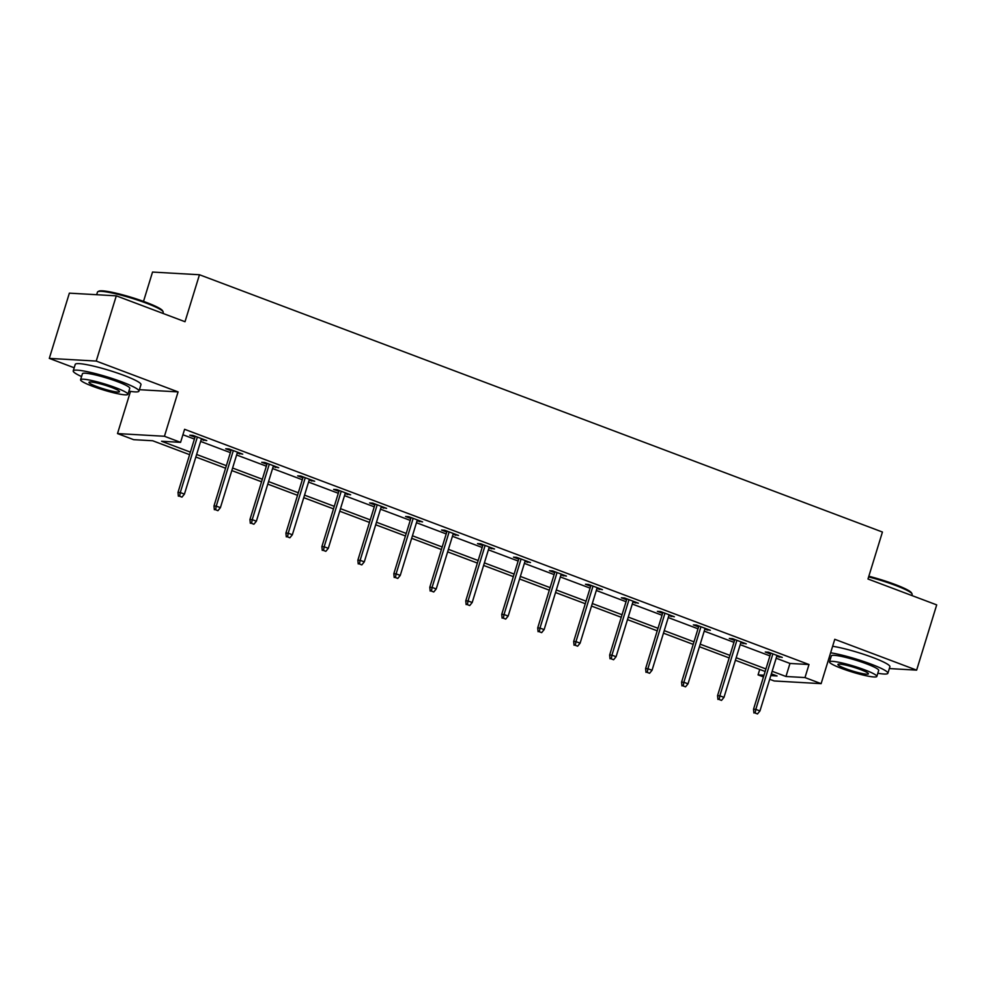 <?xml version="1.0" encoding="UTF-8"?>
<svg xmlns="http://www.w3.org/2000/svg" width="986" height="986" viewBox="0 0 986 986"><rect width="100%" height="100%" fill="white"/><g stroke="black" fill="none" stroke-linecap="round" stroke-linejoin="round"><path stroke-width="1.48" d="M189.608 454.669L152.67 440.754L133.652 439.67L117.507 433.581L164.44 436.268L180.574 442.357L161.556 441.26L190.397 452.13M130.497 391.38L117.507 433.581M139.408 389.692L178.084 391.91L96.234 361.073L116.299 295.837L69.365 293.15L49.3 358.386L74.197 367.766M143.512 301.383L152.534 272.062L199.468 274.749L882.433 532.033L867.988 579.004L936.7 604.886L916.635 670.135L834.772 639.298L821.128 683.655L774.195 680.969L769.696 679.268M763.46 676.926L758.061 674.892L763.99 675.225M759.738 669.445L758.061 674.892M96.234 361.073L49.3 358.386M889.335 668.57L916.635 670.135M776.167 658.241L789.971 663.442L809.001 664.527L184.592 429.304L180.574 442.357M182.915 434.752L194.415 439.078M200.639 441.432L230.379 452.636M236.615 454.977L266.356 466.181M272.58 468.535L302.32 479.738M308.556 482.08L338.297 493.283M344.521 495.638L374.261 506.829M380.497 509.183L410.225 520.386M416.462 522.728L446.202 533.931M452.438 536.285L482.166 547.489M488.403 549.831L518.143 561.034M524.379 563.388L554.107 574.591M560.344 576.933L590.084 588.137M596.32 590.491L626.048 601.694M632.285 604.036L662.025 615.239M668.262 617.581L697.989 628.785M704.226 631.139L733.966 642.342M740.203 644.684L769.93 655.887M776.758 656.331L782.28 657.403L768.439 652.19L765.272 652.005L770.522 653.989M740.782 642.786L746.303 643.846L732.475 638.645L729.307 638.46L734.545 640.432M704.817 629.228L710.339 630.3L696.51 625.087L693.331 624.902L698.581 626.886M668.841 615.683L674.375 616.755L660.534 611.542L657.366 611.357L662.604 613.329M632.876 602.126L638.398 603.198L624.569 597.984L621.39 597.812L626.64 599.784M596.9 588.58L602.434 589.653L588.593 584.439L585.425 584.254L590.676 586.226M560.935 575.023L566.457 576.095L552.628 570.882L549.448 570.709L554.699 572.681M524.959 561.478L530.493 562.55L516.652 557.337L513.484 557.152L518.735 559.136M488.994 547.933L494.516 548.992L480.687 543.791L477.507 543.606L482.758 545.578M453.018 534.375L458.552 535.447L444.711 530.234L441.543 530.049L446.794 532.033M417.053 520.83L422.575 521.89L408.746 516.689L405.566 516.504L410.817 518.476M381.077 507.272L386.611 508.345L372.77 503.131L369.602 502.946L374.853 504.931M345.112 493.727L350.634 494.799L336.805 489.586L333.625 489.401L338.876 491.373M309.136 480.17L314.67 481.242L300.829 476.028L297.661 475.856L302.912 477.828M273.171 466.625L278.693 467.697L264.864 462.483L261.684 462.298L266.935 464.283M237.195 453.079L242.729 454.139L228.888 448.926L225.72 448.753L230.97 450.725M201.23 439.522L206.752 440.594L192.923 435.381L189.743 435.196L194.994 437.18M178.084 391.91L164.44 436.268M809.001 664.527L804.983 677.579L821.128 683.655M116.299 295.837L185.011 321.719L199.468 274.749M770.818 675.62L777.079 675.977L771.372 673.832M765.136 671.478L735.396 660.275M729.172 657.933L699.431 646.73M693.195 644.376L663.455 633.172M657.231 630.83L627.49 619.627M621.254 617.273L591.514 606.07M585.29 603.728L555.549 592.524M549.313 590.183L519.585 578.979M513.349 576.625L483.608 565.422M477.372 563.08L447.644 551.877M441.408 549.522L411.667 538.319M405.431 535.977L375.703 524.774M369.467 522.42L339.726 511.216M333.49 508.875L303.762 497.671M297.525 495.317L267.785 484.126M261.549 481.772L231.821 470.568M225.584 468.227L195.844 457.023M772.149 671.281L785.965 676.482L804.983 677.579M196.633 454.472L226.361 465.675M232.597 468.03L262.338 479.233M268.574 481.575L298.302 492.778M304.538 495.132L334.279 506.336M340.515 508.677L370.243 519.881M376.479 522.235L406.22 533.438M412.444 535.78L442.184 546.983M448.42 549.338L478.161 560.529M484.385 562.883L514.125 574.086M520.361 576.428L550.102 587.631M556.326 589.985L586.066 601.189M592.303 603.531L622.043 614.734M628.267 617.088L658.007 628.292M664.244 630.633L693.984 641.837M700.208 644.191L729.948 655.382M736.185 657.736L765.925 668.939M789.971 663.442L785.965 676.482M779.384 656.306L779.113 657.218M743.419 642.761L743.136 643.673M707.443 629.216L707.172 630.116M671.478 615.658L671.195 616.57M635.502 602.113L635.23 603.013M599.537 588.556L599.254 589.468M563.561 575.011L563.289 575.91M527.596 561.453L527.313 562.365M491.62 547.908L491.348 548.82M455.655 534.363L455.372 535.262M419.691 520.805L419.407 521.717M383.714 507.26L383.431 508.16M347.75 493.703L347.466 494.615M311.773 480.157L311.49 481.057M275.809 466.6L275.525 467.512M239.832 453.055L239.549 453.967M203.868 439.51L203.584 440.409M770.805 653.077L753.526 709.23L755.806 709.365L772.888 653.866M755.177 713.075L757.482 713.938L755.177 713.075L755.806 709.365L759.959 710.931L777.03 655.419M753.526 709.23L753.908 713.001M757.482 713.938L759.959 710.931M868.839 576.243A33.561 4.141 17.1 0 1 894.98 584.439A33.561 4.141 17.1 0 1 911.483 592.857L912.038 593.868A34.387 4.24 -162.9 0 0 895.115 585.253A34.387 4.24 -162.9 0 0 868.629 576.921M911.803 595.507L912.136 594.459A34.387 4.24 -162.9 0 0 912.038 593.868M877.823 673.253A34.387 4.24 -162.9 0 0 887.893 673.265A34.387 4.24 -162.9 0 0 870.872 664.059A34.387 4.24 -162.9 0 0 830.619 652.794M887.893 673.265L889.89 666.746A34.387 4.24 -162.9 0 0 872.881 657.539A34.387 4.24 -162.9 0 0 832.628 646.274M829.497 661.877L831.346 655.875A24.761 3.057 17.1 0 1 866.435 663.8A24.761 3.057 17.1 0 1 878.686 670.431L876.837 676.433A24.761 3.057 -162.9 0 0 864.586 669.802A24.761 3.057 -162.9 0 0 829.497 661.877A24.761 3.057 -162.9 0 0 841.761 668.496A24.761 3.057 -162.9 0 0 876.837 676.433M860.532 669.58A15.961 1.972 -162.9 0 0 837.915 664.465A15.961 1.972 -162.9 0 0 845.815 668.73A15.961 1.972 -162.9 0 0 868.419 673.845A15.961 1.972 -162.9 0 0 860.532 669.58M829.016 658.007A34.387 4.24 -162.9 0 0 830.483 658.685M97.885 291.671L98.896 291.141A33.561 4.141 17.1 0 1 146.051 302.32A33.561 4.141 17.1 0 1 162.567 310.726L163.109 311.736A34.387 4.24 -162.9 0 0 146.199 303.121A34.387 4.24 -162.9 0 0 97.885 291.671A34.387 4.24 -162.9 0 0 97.466 292.102L96.665 294.703M162.887 313.388L163.208 312.328A34.387 4.24 -162.9 0 0 163.109 311.736M128.895 391.122A34.387 4.24 -162.9 0 0 138.964 391.134A34.387 4.24 -162.9 0 0 121.956 381.927A34.387 4.24 -162.9 0 0 73.223 370.909A34.387 4.24 -162.9 0 0 81.567 376.553M138.964 391.134L140.973 384.614A34.387 4.24 -162.9 0 0 123.953 375.407A34.387 4.24 -162.9 0 0 75.232 364.389L73.223 370.909M80.581 379.746L82.43 373.743A24.761 3.057 17.1 0 1 117.507 381.681A24.761 3.057 17.1 0 1 129.758 388.299L127.921 394.301A24.761 3.057 -162.9 0 0 115.67 387.683A24.761 3.057 -162.9 0 0 80.581 379.746A24.761 3.057 -162.9 0 0 92.832 386.364A24.761 3.057 -162.9 0 0 127.921 394.301M111.603 387.449A15.961 1.972 -162.9 0 0 88.999 382.334A15.961 1.972 -162.9 0 0 96.887 386.598A15.961 1.972 -162.9 0 0 119.503 391.713A15.961 1.972 -162.9 0 0 111.603 387.449M734.829 639.532L717.549 695.685L719.842 695.808L736.912 640.308M719.213 699.53L721.518 700.393L719.213 699.53L719.842 695.808L723.983 697.373L741.065 641.874M717.549 695.685L717.944 699.456M721.518 700.393L723.983 697.373M698.864 625.974L681.585 682.127L683.865 682.263L700.947 626.763M683.236 685.973L685.541 686.848L683.236 685.973L683.865 682.263L688.018 683.828L705.089 628.328M681.585 682.127L681.967 685.899M685.541 686.848L688.018 683.828M662.888 612.429L645.608 668.582L647.901 668.718L664.971 613.206M647.272 672.427L649.577 673.29L647.272 672.427L647.901 668.718L652.042 670.27L669.124 614.771M645.608 668.582L646.003 672.353M649.577 673.29L652.042 670.27M626.923 598.872L609.644 655.037L611.924 655.16L629.006 599.661M611.295 658.87L613.6 659.745L611.295 658.87L611.924 655.16L616.077 656.725L633.148 601.226M609.644 655.037L610.026 658.796M613.6 659.745L616.077 656.725M590.947 585.327L573.667 641.479L575.96 641.615L593.03 586.103M575.331 645.325L577.636 646.187L575.331 645.325L575.96 641.615L580.101 643.18L597.183 587.668M573.667 641.479L574.062 645.251M577.636 646.187L580.101 643.18M554.982 571.769L537.703 627.934L539.983 628.057L557.065 572.558M539.354 631.767L541.659 632.642L539.354 631.767L539.983 628.057L544.136 629.623L561.207 574.123M537.703 627.934L538.085 631.693M541.659 632.642L544.136 629.623M519.006 558.224L501.726 614.377L504.019 614.512L521.089 559.013M503.39 618.222L505.695 619.085L503.39 618.222L504.019 614.512L508.16 616.077L525.242 560.566M501.726 614.377L502.12 618.148M505.695 619.085L508.16 616.077M483.041 544.666L465.762 600.831L468.042 600.955L485.124 545.455M467.413 604.677L469.718 605.54L467.413 604.677L468.042 600.955L472.195 602.52L489.266 547.02M465.762 600.831L466.144 604.603M469.718 605.54L472.195 602.52M447.065 531.121L429.797 587.274L432.078 587.409L449.148 531.91M431.449 591.119L433.754 591.994L431.449 591.119L432.078 587.409L436.219 588.975L453.301 533.475M429.797 587.274L430.179 591.045M433.754 591.994L436.219 588.975M411.1 517.576L393.821 573.729L396.101 573.864L413.183 518.353M395.472 577.574L397.777 578.437L395.472 577.574L396.101 573.864L400.254 575.417L417.325 519.918M393.821 573.729L394.203 577.5M397.777 578.437L400.254 575.417M375.124 504.019L357.856 560.184L360.136 560.307L377.207 504.807M359.508 564.017L361.813 564.892L359.508 564.017L360.136 560.307L364.29 561.872L381.36 506.373M357.856 560.184L358.238 563.943M361.813 564.892L364.29 561.872M339.159 490.473L321.88 546.626L324.16 546.762L341.242 491.25M323.531 550.471L325.836 551.334L323.531 550.471L324.16 546.762L328.313 548.327L345.383 492.815M321.88 546.626L322.262 550.398M325.836 551.334L328.313 548.327M303.183 476.916L285.915 533.081L288.195 533.204L305.266 477.705M287.567 536.914L289.872 537.789L287.567 536.914L288.195 533.204L292.349 534.769L309.419 479.27M285.915 533.081L286.297 536.84M289.872 537.789L292.349 534.769M267.218 463.371L249.939 519.523L252.219 519.659L269.301 464.159M251.59 523.369L253.895 524.232L251.59 523.369L252.219 519.659L256.372 521.224L273.442 465.712M249.939 519.523L250.321 523.295M253.895 524.232L256.372 521.224M231.242 449.813L213.974 505.978L216.254 506.101L233.325 450.602M215.626 509.811L217.931 510.686L215.626 509.811L216.254 506.101L220.408 507.667L237.478 452.167M213.974 505.978L214.356 509.75M217.931 510.686L220.408 507.667M195.277 436.268L177.998 492.421L180.278 492.556L197.36 437.057M179.649 496.266L181.954 497.141L179.649 496.266L180.278 492.556L184.431 494.122L201.501 438.622M177.998 492.421L178.38 496.192M181.954 497.141L184.431 494.122"/></g></svg>
